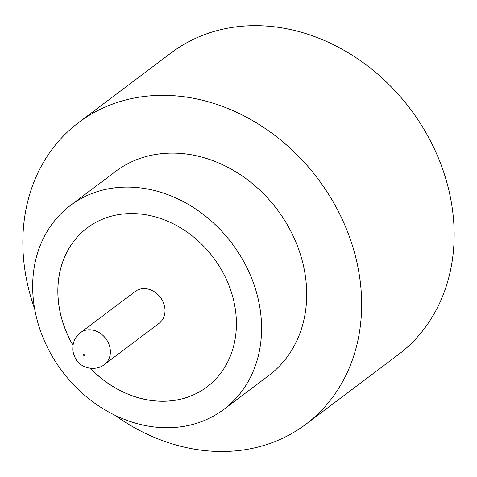 <?xml version="1.0" encoding="UTF-8"?>
<svg xmlns="http://www.w3.org/2000/svg" width="477" height="477" viewBox="0 0 477 477"><rect width="100%" height="100%" fill="white"/><g stroke="black" fill="none" stroke-linecap="round" stroke-linejoin="round"><path stroke-width="0.72" d="M164.869 308.16A19.909 16.582 -127 0 0 153.314 291.143A19.909 16.582 -127 0 0 135.194 291.471L80.547 332.636A19.909 16.582 53 0 1 98.667 332.302A19.909 16.582 53 0 1 110.223 349.319A19.909 16.582 53 0 1 104.505 364.434L159.145 323.275A19.909 16.582 -127 0 0 164.869 308.16M223.898 409.332L269.022 375.345A127.603 106.288 -127 0 0 305.697 278.449A127.603 106.288 -127 0 0 231.631 169.365A127.603 106.288 -127 0 0 115.47 171.493L70.352 205.486A127.603 106.288 -127 0 0 33.676 302.376A127.603 106.288 -127 0 0 107.742 411.46A127.603 106.288 -127 0 0 223.898 409.332A127.603 106.288 -127 0 0 260.573 312.435A127.603 106.288 -127 0 0 186.507 203.357A127.603 106.288 -127 0 0 70.352 205.486M114.558 415.044A188.856 157.303 -127 0 0 305.876 424.268A188.856 157.303 -127 0 0 360.153 280.864A188.856 157.303 -127 0 0 250.538 119.423A188.856 157.303 -127 0 0 78.622 122.571A188.856 157.303 -127 0 0 24.339 265.975A188.856 157.303 -127 0 0 34.684 309.001M305.876 424.268L398.378 354.59A188.856 157.303 -127 0 0 452.661 211.186A188.856 157.303 -127 0 0 343.041 49.745A188.856 157.303 -127 0 0 171.124 52.893L78.622 122.571M90.278 368.274A99.532 82.903 -127 0 0 207.012 386.913A99.532 82.903 -127 0 0 235.614 311.332A99.532 82.903 -127 0 0 177.843 226.247A99.532 82.903 -127 0 0 87.237 227.905A99.532 82.903 -127 0 0 58.635 303.485A99.532 82.903 -127 0 0 72.933 345.247M87.261 227.887A99.532 82.903 -127 0 0 58.677 303.45A99.532 82.903 -127 0 0 72.945 345.163M90.362 368.286A99.532 82.903 -127 0 0 207.03 386.895M84.405 355.013A0.513 0.423 -127 0 0 83.499 354.971A0.513 0.423 -127 0 0 84.405 355.013M80.547 332.636C74.925 336.869 72.349 342.975 72.826 350.947C74.817 358.65 77.787 363.391 81.722 365.167C90.302 370.581 100.331 368.244 104.505 364.434"/></g></svg>
